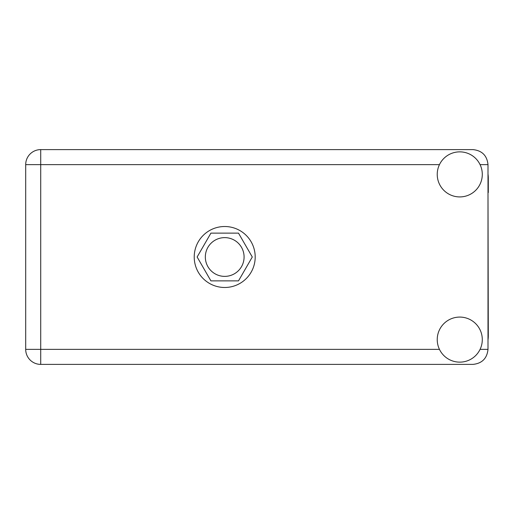 <?xml version="1.0" encoding="UTF-8"?>
<svg xmlns="http://www.w3.org/2000/svg" width="514" height="514" viewBox="0 0 514 514"><rect width="100%" height="100%" fill="white"/><g stroke="black" fill="none" stroke-linecap="round" stroke-linejoin="round"><path stroke-width="0.77" d="M205.33 257A19.378 19.378 0 0 0 224.708 276.378A19.378 19.378 0 0 0 244.086 257A19.378 19.378 0 0 0 224.708 237.622A19.378 19.378 0 0 0 205.33 257M252.284 257L238.496 233.118L210.92 233.118L197.132 257L210.92 280.882L238.496 280.882L252.284 257M487.998 339.979A28.54 28.54 0 0 0 488.3 335.854L487.998 192.57M459.76 362.139A22.526 22.526 0 0 0 482.293 339.606A22.526 22.526 0 0 0 459.76 317.08A22.526 22.526 0 0 0 437.234 339.606A22.526 22.526 0 0 0 459.76 362.139M459.76 196.92A22.526 22.526 0 0 0 482.293 174.394A22.526 22.526 0 0 0 459.76 151.861A22.526 22.526 0 0 0 437.234 174.394A22.526 22.526 0 0 0 459.76 196.92M224.708 226.513A30.487 30.487 0 0 0 194.221 257A30.487 30.487 0 0 0 224.708 287.487A30.487 30.487 0 0 0 255.195 257A30.487 30.487 0 0 0 224.708 226.513M487.998 174.021A28.54 28.54 0 0 1 488.3 178.146L488.3 192.57M487.998 164.628C487.047 155.575 482.036 150.563 472.983 149.613L40.722 149.613A15.022 15.022 0 0 0 25.7 164.628L25.7 349.372A15.022 15.022 0 0 0 40.722 364.387L472.983 364.387C482.036 363.437 487.047 358.425 487.998 349.372L487.998 164.628L480.07 164.628M439.457 164.628L40.722 164.628L40.722 149.613A15.022 15.022 0 0 0 25.7 164.628L40.722 164.628L40.722 349.372L439.457 349.372M40.722 349.372L40.722 364.387A15.022 15.022 0 0 1 25.7 349.372L40.722 349.372M480.07 349.372L487.998 349.372"/></g></svg>
